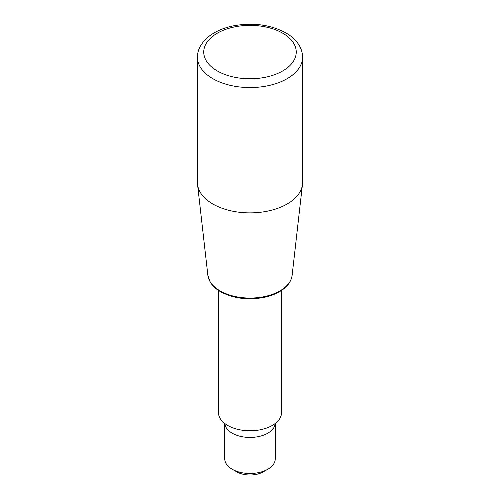 <?xml version="1.0" encoding="UTF-8"?>
<svg xmlns="http://www.w3.org/2000/svg" width="500" height="500" viewBox="0 0 500 500"><rect width="100%" height="100%" fill="white"/><g stroke="black" fill="none" stroke-linecap="round" stroke-linejoin="round"><path stroke-width="0.75" d="M281.537 290.419L281.537 412.575A31.538 18.206 180 0 1 250 430.781A31.538 18.206 180 0 1 218.463 412.575L218.463 290.419M224.769 423.5L224.769 458.925A25.231 14.569 0 0 0 232.162 469.225A25.231 14.569 0 0 0 267.838 469.225L267.838 469.225A25.231 14.569 0 0 0 275.231 458.925L275.231 423.5M263.381 471.8L267.838 469.225L263.381 471.8A18.925 10.925 0 0 1 236.619 471.8L232.162 469.225M275.206 423.519A25.231 14.569 180 0 1 250 437.444A25.231 14.569 180 0 1 224.794 423.519M197.438 57.219L197.438 182.537A52.562 30.344 0 0 0 197.55 184.525A52.562 30.344 0 0 0 212.831 203.994A52.562 30.344 0 0 0 268.512 210.938A52.562 30.344 0 0 0 302.45 184.525A52.562 30.344 0 0 0 302.562 182.537L302.562 57.219A52.562 30.344 180 0 1 270.113 85.256A52.562 30.344 180 0 1 212.831 78.681A52.562 30.344 180 0 1 197.438 57.219C197.463 53.2 198.512 49.375 200.575 45.756L203.238 41.887C206.056 38.462 209.631 35.487 213.969 32.975C219.856 29.575 226.625 27.144 234.269 25.675C253.538 22.387 270.731 24.787 285.863 32.875C291.894 36.331 296.413 40.625 299.425 45.756C301.488 49.375 302.538 53.2 302.562 57.219M282.706 33.188A46.256 26.706 180 0 1 261.969 77.862A46.256 26.706 180 0 1 205.319 45.156A46.256 26.706 180 0 1 282.706 33.188M302.45 184.525L292.137 275.275A42.225 24.381 180 0 1 264.875 296.5A42.225 24.381 180 0 1 220.144 290.919A42.225 24.381 180 0 1 207.862 275.275L197.55 184.525M292.137 275.275C291.225 281.712 287.137 287.106 279.881 291.462C274.981 294.356 269.237 296.419 262.669 297.65C246.812 300.238 232.775 298.269 220.569 291.725C215.844 289 212.356 285.725 210.113 281.919L207.862 275.275"/></g></svg>
